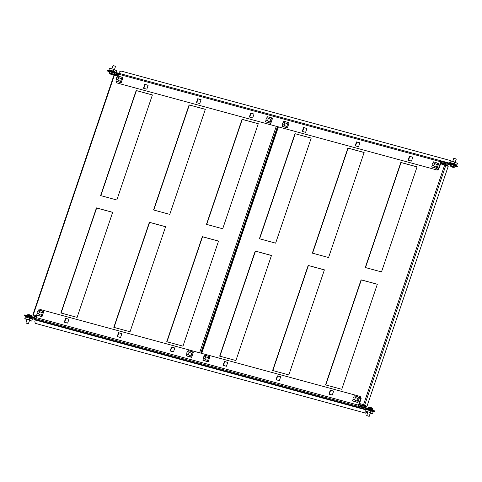<?xml version="1.0" encoding="UTF-8"?>
<svg xmlns="http://www.w3.org/2000/svg" width="482" height="482" viewBox="0 0 482 482"><rect width="100%" height="100%" fill="white"/><g stroke="black" fill="none" stroke-linecap="round" stroke-linejoin="round"><path stroke-width="0.72" d="M112.674 212.315L77.108 317.379L60.877 312.969L96.442 207.899L112.674 212.315M206.471 224.359L242.036 119.295L258.268 123.705L222.708 228.769L206.471 224.359M136.171 90.526L152.402 94.936L116.843 200L100.605 195.59L136.171 90.526L152.384 94.984M182.973 346.148L166.742 341.732L202.307 236.668L218.539 241.078L182.973 346.148M113.812 327.35L149.372 222.286L165.603 226.697L130.044 331.761L113.812 327.35M189.101 104.907L205.338 109.318L169.772 214.382L153.541 209.971L189.101 104.907L205.32 109.366M61.106 313.029L96.653 208.007L112.655 212.357M206.7 224.419L242.247 119.403L258.25 123.747M100.834 195.65L136.382 90.634M166.971 341.798L202.518 236.776L218.521 241.127M114.041 327.411L149.589 222.395L165.591 226.745M153.77 210.038L189.318 105.016M117.578 76.06L114.15 75.096L114.945 74.541L118.235 75.439L114.987 74.559M36.379 317.27L33.306 315.885L33.186 315.083M114.385 75.192L33.174 315.138M371.194 409.194L370.983 409.808L374.827 411.767L375.038 411.146L371.194 409.194L358.843 405.838L361.199 398.138L360.879 397.975L358.445 405.157A1.091 0.59 105.2 0 0 358.632 406.453L36.451 318.903A1.091 0.59 -74.8 0 1 36.264 317.602L37.06 315.252M366.29 409.441L35.355 319.512L34.8 321.88L35.445 323.398L365.392 413.062L366.947 411.887M366.868 412.116L367.266 412.05M36.162 318.15L24.311 314.933L24.1 315.547L36.451 318.903M26.751 316.505L29.571 317.27M29.751 317.319L31.872 318.379M367.531 409.11L370.351 409.881M370.531 409.929L372.652 410.983M374.827 411.767L372.574 411.152M370.983 409.808L358.632 406.453L358.843 405.838M24.1 315.547L26.359 316.692M35.355 319.512L31.794 318.548M117.216 336.581L120.572 337.49L121.892 333.592L118.536 332.682L117.216 336.581M277.337 375.833L276.017 379.732L279.367 380.641L280.687 376.743L277.337 375.833L277.656 375.996L276.361 379.822M224.401 361.446L223.082 365.344L226.438 366.26L227.757 362.362L224.401 361.446L224.726 361.608L223.425 365.44M64.287 322.193L67.637 323.103L68.956 319.204L65.606 318.295L64.287 322.193M330.266 390.215L328.947 394.113L332.303 395.029L333.622 391.125L330.266 390.215L330.592 390.378L329.29 394.21M171.472 347.064L170.152 350.962L173.502 351.872L174.821 347.974L171.472 347.064L171.791 347.227L170.495 351.059M360.879 397.975L360.235 396.457L40.169 309.48L39.15 310.131M121.868 333.658L118.861 332.845L117.56 336.671M280.663 376.81L277.656 375.996M227.733 362.428L224.726 361.608M68.932 319.277L65.926 318.457L64.63 322.289M333.598 391.197L330.592 390.378M174.797 348.046L171.791 347.227M360.235 396.457L361.199 398.138M35.445 323.398L365.392 413.062M367.188 412.279L365.711 413.225M65.926 318.457L65.606 318.295M118.861 332.845L118.536 332.682M41.958 316.698L43.693 311.571L42.832 311.131L41.097 316.258L41.958 316.698L36.68 315.065L37.319 313.186M38.006 311.161L38.421 309.932L42.832 311.131M41.097 316.258L36.68 315.065M38.644 315.523L38.102 315.65M26.751 316.264L25.371 316.927L25.92 317.078A0.434 0.361 -63.1 0 1 25.805 317.072L29.336 318.03A0.434 0.361 -63.1 0 1 29.275 318.006L29.3 318.018M29.751 317.084L29.275 317.602L29.782 318.126L29.221 319.789L31.884 321.145L29.51 320.5M29.806 317.957L32.282 319.217L31.884 321.145M27.022 319.717L24.805 318.59L29.221 319.789M25.371 316.927L24.805 318.59M32.282 319.217L29.456 317.855L29.926 317.126M29.456 317.855L31.981 319.138M31.788 318.331L31.812 318.873M25.92 317.078L26.926 316.312M37.566 313.439A1.307 1.091 116.9 0 1 38.958 311.233A1.307 1.091 116.9 0 1 37.566 313.439M27.016 315.668L27.564 314.824L32.143 316.421A4.35 4.35 0 0 0 30.517 315.077L30.631 315.15M26.703 323.32L28.402 323.777L26.703 323.32M28.709 314.656A4.308 1.5 -97.6 0 1 28.745 314.656A4.308 1.5 -97.6 0 1 28.769 314.656A4.308 1.5 -97.6 0 1 28.884 314.674A4.344 4.055 -85.7 0 1 29.613 314.764L29.944 314.86A4.344 1.488 110.7 0 1 30.161 315.047A4.308 3.784 158.5 0 1 30.703 315.252A4.344 1.488 -69.3 0 0 30.493 315.065L30.517 315.077M368.188 407.441L372.923 409.079M369.592 407.266A4.344 4.314 -125.6 0 1 370.272 407.344L370.315 407.35A4.35 4.35 0 0 0 369.592 407.266A4.344 4.314 -125.6 0 0 369.495 407.26L369.495 407.26A4.35 4.35 0 0 0 368.206 407.435L372.954 409.29M366.718 415.538L369.182 416.382L366.712 415.544L367.965 411.845M370.315 407.35L370.574 407.531A4.308 4.007 -170.8 0 1 370.869 407.621A4.308 4.007 -170.8 0 1 371.152 407.73L371.369 407.724A4.344 4.314 -125.6 0 1 372.038 408.14M367.531 408.869L366.151 409.531L366.7 409.682A0.434 0.361 -63.1 0 1 366.585 409.676L370.116 410.634A0.434 0.361 -63.1 0 1 370.007 410.586L370.562 410.73L370.001 412.393L372.67 413.749L370.29 413.104M367.802 412.321L365.585 411.194L370.001 412.393M366.151 409.531L365.585 411.194M370.562 410.73L373.062 411.827L372.67 413.749M366.7 409.682L367.706 408.917M372.99 410.345L371.58 409.393M371.749 409.435L371.441 409.555M370.538 410.543L370.212 410.272L370.706 409.736M372.568 410.941L372.761 411.742M370.236 410.459L372.592 411.477M370.531 409.688L370.007 410.586M354.204 396.903A1.307 1.091 116.9 0 1 353.987 399.427A1.307 1.091 116.9 0 1 354.204 396.903M353.836 396.987L354.252 395.758L359.524 397.397L357.789 402.524L352.517 400.885L353.149 399.012M358.662 396.957L356.927 402.084L352.517 400.885M357.789 402.524L356.927 402.084M354.475 401.349L353.933 401.476M113.866 74.565L109.294 72.963A4.35 4.35 0 0 0 110.92 74.306L110.974 74.228A4.308 3.784 -21.5 0 0 111.27 74.342A4.344 1.488 -69.3 0 0 111.487 74.523L111.824 74.62A4.344 4.055 94.3 0 0 112.469 74.71M112.969 72.668L109.571 71.758L109.294 72.963M114.415 69.673L115.505 66.45L114.728 66.064L113.029 65.612L111.92 68.89M111.969 74.324L112.041 74.638A4.344 4.055 -85.7 0 0 112.77 74.728A4.308 1.5 82.4 0 1 112.692 74.734A4.308 1.5 82.4 0 1 112.661 74.728A4.308 1.5 82.4 0 1 112.577 74.716M111.896 74.553A4.344 1.488 -69.3 0 0 112.228 74.409A4.308 3.422 49.2 0 1 111.679 74.204A4.344 1.488 110.7 0 1 111.354 74.349L111.017 74.252A4.344 4.055 -85.7 0 1 110.402 73.836A4.308 1.139 -41.9 0 1 110.288 73.836A4.308 1.139 -41.9 0 1 110.185 73.818A4.344 4.055 94.3 0 0 110.8 74.234L110.92 74.306M111.908 74.3L111.824 74.62M114.397 73.306L113.427 72.842M115.77 72.565L116.626 70.794L113.957 69.438L109.547 68.239L108.986 69.902L109.535 70.053A0.434 0.361 -63.1 0 0 109.492 70.023L109.547 70.059M112.812 71.655L113.397 71.101L112.842 70.95A0.434 0.361 -63.1 0 1 112.963 70.962L109.432 70.004A0.434 0.361 -63.1 0 1 109.492 70.023M116.066 72.457L113.397 71.101L113.957 69.438M113.318 72.758L114.873 73.752L113.017 72.68M112.668 72.342L113.487 73.047M109.245 72.716L114.192 74.391L114.451 73.638L114.873 73.752M112.842 70.95L112.631 71.607M109.474 72.053L109.077 71.848L109.498 71.969M109.077 71.848L106.962 70.74L107.173 70.119L119.397 73.445M109.673 71.553L109.077 71.824M109.125 70.155L109.637 70.788M109.812 70.836L109.535 70.053M436.921 169.911L438.391 168.965L438.716 169.128L437.24 170.074L116.855 82.934L116.24 81.319M118.006 76.108L118.644 74.234A1.091 0.59 -74.8 0 1 119.458 73.451A1.091 0.59 -74.8 0 1 119.524 73.475L441.578 160.994M450.977 161.024L450.827 160.657L120.88 70.999L119.403 71.939L118.934 73.318M453.484 165.145L453.104 165.037M450.519 164.338L454.207 165.453M112.704 72.535L112.324 72.433M114.433 73.674L118.277 74.728A1.091 0.59 -74.8 0 1 118.217 74.704M453.851 165.001L454.056 164.386L441.705 161.03L441.5 161.645L453.851 165.001L457.689 166.953L455.219 166.284M106.962 70.74L118.765 73.945M454.056 164.386L457.9 166.338L457.689 166.953M441.705 161.03A1.091 0.59 105.2 0 0 441.645 161.006A1.091 0.59 105.2 0 0 440.825 161.783L438.391 168.965M441.446 161.633L438.716 169.128M359.873 142.811L356.517 141.901L355.198 145.799L358.554 146.709L359.873 142.811M199.753 103.558L201.072 99.66L197.722 98.744L196.403 102.648L199.753 103.558M252.689 117.939L254.008 114.041L250.652 113.131L249.333 117.03L252.689 117.939M412.803 157.192L409.453 156.282L408.134 160.181L411.483 161.09L412.803 157.192M146.823 89.17L148.143 85.272L144.787 84.362L143.467 88.26L146.823 89.17M305.618 132.327L306.938 128.423L303.588 127.513L302.268 131.411L305.618 132.327M359.849 142.877L356.837 142.063L355.541 145.889M201.048 99.726L198.042 98.906L196.746 102.738M253.984 114.114L250.971 113.294L249.676 117.12M412.779 157.265L409.772 156.445L408.477 160.277M148.119 85.344L145.106 84.525L143.811 88.357M306.913 128.495L303.907 127.676L302.612 131.508M116.855 82.934L437.24 170.074M450.827 160.657L451.266 161.102M303.907 127.676L303.588 127.513M145.106 84.525L144.787 84.362M409.772 156.445L409.453 156.282M250.971 113.294L250.652 113.131M198.042 98.906L197.722 98.744M356.837 142.063L356.517 141.901M117.337 79.669A1.307 1.091 116.9 0 1 117.554 77.138A1.307 1.091 116.9 0 1 117.337 79.669M121.139 82.765L122.88 77.638L122.012 77.198L120.277 82.326L121.139 82.765L115.867 81.127L116.499 79.253M117.186 77.228L117.602 75.999L122.012 77.198M120.277 82.326L115.867 81.127M117.825 81.591L117.283 81.717M433.969 163.127A1.307 1.091 116.9 0 1 432.583 165.332A1.307 1.091 116.9 0 1 433.969 163.127M453.592 164.26L454.177 163.705L453.622 163.561A0.434 0.361 -63.1 0 1 453.743 163.567L450.212 162.609A0.434 0.361 -63.1 0 1 450.272 162.633L450.327 162.663M450.592 163.446L450.315 162.657L449.766 162.506L450.327 160.849L454.737 162.048L457.406 163.404L456.846 165.067L455.858 165.302M456.846 165.067L454.177 163.705L454.737 162.048M449.905 162.765L450.417 163.398M450.453 164.157L449.857 164.428L450.254 164.657M450.284 164.573L449.857 164.458M453.448 164.946L455.653 166.362L455.213 166.242L454.972 166.995L450.031 165.344M455.653 166.362L454.267 165.657M454.098 165.362L453.797 165.284M453.622 163.561L453.417 164.211M452.622 166.874L452.779 167.212A4.344 4.314 -125.6 0 0 453.556 167.296A4.308 0.44 82.5 0 1 453.496 167.338A4.35 4.35 0 0 0 454.785 167.164L450.074 165.567A4.35 4.35 0 0 0 451.7 166.911L451.887 166.88A4.308 4.007 9.2 0 0 452.128 166.977A4.308 4.007 9.2 0 0 452.423 167.067L452.719 167.254A4.344 4.314 54.4 0 0 453.496 167.338L453.49 167.296M455.183 165.91L454.592 165.615M455.195 162.277L456.285 159.054L453.815 158.21L452.7 161.494M452.55 167.103L452.676 166.886A4.308 3.645 25.2 0 1 452.381 166.796A4.308 3.645 25.2 0 1 452.092 166.688L451.682 166.832A4.344 4.314 -125.6 0 1 451.019 166.417L450.959 166.459A4.344 4.314 54.4 0 0 451.622 166.874L451.7 166.911M452.435 167.182L452.55 166.85M433.017 163.055L433.432 161.825L438.71 163.464L436.975 168.592L431.697 166.953L432.33 165.079M437.843 163.024L436.108 168.152L431.697 166.953M436.975 168.592L436.108 168.152M433.655 167.417L433.113 167.543M365.272 267.51L400.831 162.446L417.069 166.856L381.503 271.92L365.272 267.51M271.468 255.466L235.909 360.53L219.678 356.12L255.237 251.056L271.468 255.466M341.774 389.299L325.543 384.889L361.102 279.825L377.334 284.235L341.774 389.299M294.966 133.677L311.203 138.087L275.638 243.151L259.406 238.741L294.966 133.677L311.185 138.135M364.133 152.475L328.573 257.539L312.336 253.128L347.902 148.058L364.133 152.475M288.839 374.912L272.607 370.501L308.173 265.437L324.404 269.848L288.839 374.912M365.501 267.57L401.048 162.555L417.051 166.905M219.906 356.18L255.454 251.164L271.456 255.514M325.772 384.949L361.319 279.934L377.322 284.278M259.635 238.801L295.183 133.785M312.565 253.189L348.112 148.167L364.115 152.517M272.836 370.568L308.384 265.546L324.386 269.896M359.385 403.494L363.561 404.627L364.651 405.157L363.561 404.627L363.814 405.693L363.952 405.284L366.278 406.471L366.139 406.88L363.814 405.693L359.078 404.41M445.374 164.344L440.759 163.091L445.495 164.374L444.687 164.952L445.856 165.242L364.651 405.157L366.977 406.344L363.771 404.735L363.952 405.284M358.903 404.91L366.139 406.88M447.682 165.971L447.82 165.555L445.495 164.374L444.898 165.061L445.356 164.784L446.844 165.742M445.856 165.242L448.188 166.423L366.977 406.344M187.191 354.101A1.307 1.091 116.9 0 1 188.576 351.89A1.307 1.091 116.9 0 1 187.191 354.101M191.583 357.361L193.318 352.228L192.457 351.788L190.715 356.921L191.583 357.361L186.305 355.722L186.944 353.848M187.625 351.818L188.04 350.589L192.457 351.788M190.715 356.921L186.305 355.722M188.269 356.186L187.721 356.312M270.764 123.428L272.499 118.295L271.637 117.855L269.902 122.988L270.764 123.428L265.486 121.789L266.124 119.916M266.811 117.885L267.227 116.656L271.637 117.855M269.902 122.988L265.486 121.789M267.45 122.253L266.901 122.38M266.962 120.325A1.307 1.091 116.9 0 1 267.173 117.801A1.307 1.091 116.9 0 1 266.962 120.325M284.344 122.464A1.307 1.091 116.9 0 1 282.958 124.675A1.307 1.091 116.9 0 1 284.344 122.464M283.392 122.392L283.808 121.163L289.086 122.802L287.35 127.935L282.072 126.296L282.711 124.422M288.224 122.362L286.483 127.495L282.072 126.296M287.35 127.935L286.483 127.495M284.037 126.76L283.488 126.886M204.211 356.325L204.627 355.101L209.905 356.734L208.17 361.868L202.892 360.229L203.525 358.355M209.037 356.294L207.302 361.428L202.892 360.229M208.17 361.868L207.302 361.428M204.856 360.693L204.308 360.819M204.579 356.24A1.307 1.091 116.9 0 1 204.362 358.765A1.307 1.091 116.9 0 1 204.579 356.24M33.258 314.873L36.861 315.849M199.602 352.806L276.264 126.326M33.306 315.885L36.548 316.764M200.765 353.119L277.427 126.645M358.445 405.157L36.264 317.602M35.427 320.03L366.037 409.875M26.45 316.831L27.769 317.505M27.239 314.999L32.143 316.421M368.019 407.621L367.796 408.272M368.549 410.11L367.23 409.441M373.14 410.17L371.736 409.453M373.062 411.827L370.586 410.568M115.319 72.336L113.246 71.282M115.023 72.252L112.945 71.197M113.945 71.963L112.8 71.378M114.867 73.547L114.421 73.318M113.764 72.987L113.372 72.788M110.848 71.119L109.8 70.589M440.988 162.416L450.164 164.91L440.982 162.422M118.644 74.234L440.825 161.783M450.58 163.193L451.628 163.723M454.152 165.392L454.544 165.591M455.201 165.928L455.647 166.151M453.58 163.982L455.954 165.193M453.725 163.808L456.249 165.085M454.026 163.886L456.55 165.169M363.561 404.627L444.687 164.952L440.512 163.814M278.379 126.905L201.723 353.378M32.836 314.885L114.011 75.053M42.012 316.644L43.693 311.667M29.782 317.945L32.306 319.229M38.855 311.173L42.217 312.884M37.668 313.499L41.036 315.21M25.932 322.94L27.185 319.235M27.739 317.596L27.992 316.843M28.745 314.656A4.35 4.35 0 0 0 27.426 314.824M28.402 323.777L29.673 320.024M32.065 317.036L32.186 316.674M372.743 409.941L372.923 409.031A4.35 4.35 0 0 0 371.297 407.688M369.182 416.382L370.453 412.628M368.519 410.2L368.772 409.447M373.086 411.833L370.562 410.55M354.686 396.999L358.048 398.71M353.505 399.325L356.867 401.036M359.53 397.493L357.843 402.47M111.366 70.529L111.137 71.197M112.692 74.734A4.35 4.35 0 0 0 114.005 74.559L114.192 74.391M114.891 73.559L113.342 72.77M441.645 161.006L119.458 73.451M116.855 79.566L120.217 81.277M118.036 77.24L121.398 78.952M121.193 82.711L122.88 77.735M432.685 165.392L436.047 167.103M433.866 163.067L437.228 164.778M454.122 165.374L455.671 166.163M452.682 167.248A4.35 4.35 0 0 0 453.399 167.332M452.146 163.133L451.917 163.802M450.351 164.368L450.074 165.567M438.71 163.561L437.023 168.537M201.337 353.276L277.993 126.796M188.474 351.83L191.842 353.541M187.293 354.162L190.655 355.867M191.637 357.301L193.318 352.324M270.818 123.368L272.499 118.391M266.474 120.229L269.836 121.934M267.661 117.897L271.023 119.608M283.061 124.736L286.422 126.441M284.247 122.404L287.609 124.115M289.086 122.898L287.405 127.875M209.905 356.831L208.218 361.807M205.061 356.337L208.423 358.048M203.88 358.668L207.242 360.379"/></g></svg>
